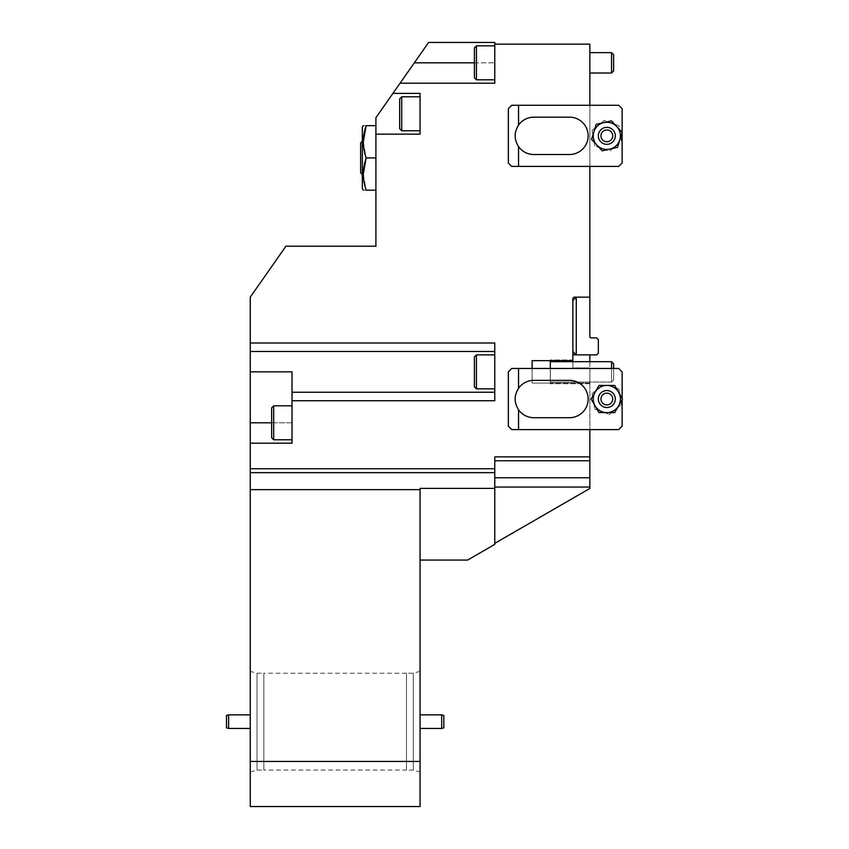<?xml version="1.0" encoding="UTF-8"?>
<svg xmlns="http://www.w3.org/2000/svg" width="849" height="849" viewBox="0 0 849 849"><rect width="100%" height="100%" fill="white"/><g stroke="black" fill="none" stroke-linecap="round" stroke-linejoin="round"><path stroke-width="0.64" stroke-dasharray="4.25 3.18" d="M420.053 113.766L420.053 134.142L420.053 113.766M250.253 342.996L250.253 351.486L494.765 351.486L494.765 342.996L250.253 342.996L250.253 297.15L285.922 246.21L375.905 246.21L375.905 134.142L420.053 134.142L375.905 134.142L420.053 134.142L420.053 93.39L392.928 93.39L400.059 83.202L494.765 83.202L400.059 83.202L428.596 42.45L494.765 42.45L494.765 83.202L400.059 83.202M292.024 392.238L494.765 392.238L494.765 351.486L250.253 351.486L250.253 371.862L292.024 371.862L292.024 439.782L292.024 371.862L292.024 392.238L494.765 392.238L292.024 392.238L292.024 443.178L250.253 443.178L250.253 422.802L292.024 422.802L292.024 443.178L250.253 443.178L250.253 489.629L420.053 489.629L420.053 488.398L494.765 488.398L494.765 468.765L250.253 468.765M271.648 422.802L292.024 422.802L292.024 405.822L292.024 443.178L250.253 443.178M494.765 392.238L494.765 351.486L250.253 351.486M250.253 728.442L250.253 714.858L250.253 728.442M250.253 371.862L250.253 422.802M250.253 761.457L250.253 806.55L420.053 806.55L420.053 761.457L250.253 761.457L250.253 489.629M250.253 671.368L250.253 771.932L250.253 671.368L257.035 673.193L263.837 673.193L263.837 770.107L263.837 673.193M375.905 134.142L375.905 117.703L392.928 93.39L420.053 93.39L392.928 93.39M494.765 460.763L494.765 487.061L494.765 460.763L589.853 460.763L589.853 487.061L494.765 487.061L494.765 543.36L494.765 487.061M467.597 560.064L494.765 544.379L494.765 488.398M518.537 368.466L511.745 368.466L508.349 371.862L508.349 426.198L508.349 371.862L508.349 426.198L511.745 429.594L518.537 429.594L518.537 409.77C514.048 402.606 514.048 395.454 518.537 388.29L518.537 368.466L618.719 368.466L532.121 368.466L532.121 383.069L589.853 383.069L589.853 368.466L618.719 368.466L622.115 371.862L618.719 368.466L622.115 371.862L622.115 426.198L618.719 429.594L622.115 426.198L618.719 429.594L589.853 429.594L589.853 368.466L589.853 383.069L532.121 383.069L532.121 368.466L511.745 368.466L508.349 371.862L511.745 368.466L589.853 368.466L589.853 429.594L511.745 429.594L508.349 426.198L511.745 429.594L589.853 429.594L589.853 456.879L494.765 456.879L494.765 468.765M420.053 560.064L420.053 488.398L420.053 560.064M474.389 62.826L494.765 62.826L494.765 45.846L494.765 83.202L494.765 44.148L589.853 44.148L589.853 105.276L511.745 105.276L618.719 105.276L622.115 108.672L618.719 105.276L622.115 108.672L622.115 163.008L618.719 166.404L622.115 163.008L618.719 166.404L518.537 166.404L518.537 146.58C514.048 139.416 514.048 132.264 518.537 125.1L518.537 105.276L511.745 105.276L508.349 108.672L508.349 163.008L508.349 108.672L511.745 105.276L508.349 108.672L508.349 163.008L511.745 166.404L589.853 166.404L511.745 166.404L508.349 163.008L511.745 166.404L518.537 166.404M589.853 166.404L618.719 166.404L589.853 166.404L589.853 105.276L589.853 336.544A1.358 1.358 0 0 0 591.212 337.902L596.645 337.902L598.343 339.6L598.343 353.184L596.645 354.882L576.269 354.882L572.873 351.486L572.873 300.546L572.873 351.486M532.121 368.466L532.121 360.655L572.873 360.655L572.873 298.848A1.698 1.698 0 0 1 574.571 297.15L589.853 297.15M292.024 400.728L494.765 400.728L494.765 371.862L494.765 388.842L476.427 388.842L476.427 354.882L476.427 388.842L476.427 354.882L474.389 356.92L474.389 386.804L474.389 356.92L474.389 386.804L476.427 388.842M494.765 351.486L494.765 388.842M406.469 770.064L406.469 673.236L406.469 770.064L263.837 770.064L263.837 673.236L263.837 770.064M420.053 728.442L420.053 714.858L420.053 728.442M420.053 771.932L420.053 671.368L420.053 771.932L413.272 770.107L406.469 770.107L406.469 673.193L406.469 770.107M420.053 761.457L420.053 489.629M414.333 62.826L494.765 62.826L494.765 44.148M257.035 673.193L257.035 770.107L257.035 673.193M413.272 770.107L413.272 673.193L413.272 770.107M375.905 125.652L375.905 190.176L375.905 125.652L366.184 125.652C362.406 125.652 362.406 125.652 366.184 125.652M292.024 439.782L273.686 439.782L273.686 405.822L273.686 439.782L273.686 405.822L271.648 407.86L271.648 437.744L271.648 407.86L271.648 437.744L273.686 439.782M360.623 142.972L360.623 172.856M362.321 141.274L362.321 174.554L362.321 141.274M362.321 188.478L362.321 127.35M363.298 141.783L366.184 157.914L375.905 157.914M363.298 174.045L366.184 190.176C362.406 190.176 362.406 190.176 366.184 190.176L375.905 190.176M399.677 98.824L399.677 128.708L399.677 98.824L399.677 128.708L401.715 130.746L401.715 96.786L401.715 130.746L401.715 96.786L399.677 98.824M420.053 130.746L401.715 130.746M572.873 300.546L576.269 297.15L576.269 354.882L589.853 354.882L574.571 354.882A1.698 1.698 0 0 1 572.873 353.184L572.873 367.904L589.853 367.904L572.873 367.904L572.873 361.674M606.833 407.52A8.49 8.49 0 0 1 599.479 394.785A8.49 8.49 0 0 1 614.188 394.785A8.49 8.49 0 0 1 606.833 407.52A8.49 8.49 0 0 0 615.323 399.03A8.49 8.49 0 0 0 606.833 390.54A8.49 8.49 0 0 0 598.343 399.03A8.49 8.49 0 0 0 606.833 407.52A8.49 8.49 0 0 1 599.479 394.785A8.49 8.49 0 0 1 614.188 394.785A8.49 8.49 0 0 1 606.833 407.52A8.49 8.49 0 0 0 614.188 394.785A8.49 8.49 0 0 0 599.479 394.785A8.49 8.49 0 0 0 606.833 407.52A8.49 8.49 0 0 0 614.188 394.785A8.49 8.49 0 0 0 599.479 394.785A8.49 8.49 0 0 0 606.833 407.52M606.833 404.973A5.943 5.943 0 0 0 611.98 396.058A5.943 5.943 0 0 0 601.686 396.058A5.943 5.943 0 0 0 606.833 404.973A5.943 5.943 0 0 0 611.98 396.058A5.943 5.943 0 0 0 601.686 396.058A5.943 5.943 0 0 0 606.833 404.973A5.943 5.943 0 0 1 601.686 396.058A5.943 5.943 0 0 1 611.98 396.058A5.943 5.943 0 0 1 606.833 404.973A5.943 5.943 0 0 1 601.686 396.058A5.943 5.943 0 0 1 611.98 396.058A5.943 5.943 0 0 1 606.833 404.973M518.537 409.77A18.678 18.678 0 0 0 533.819 417.708L569.477 417.708A18.678 18.678 0 0 0 588.155 399.03A18.678 18.678 0 0 0 569.477 380.352L533.819 380.352A18.678 18.678 0 0 0 515.141 399.03A18.678 18.678 0 0 0 533.819 417.708L569.477 417.708A18.678 18.678 0 0 0 588.155 399.03A18.678 18.678 0 0 0 569.477 380.352L533.819 380.352A18.678 18.678 0 0 0 518.537 388.29M622.115 371.862L622.115 426.198L622.115 371.862M589.853 429.594L518.537 429.594M611.556 386.295A13.584 13.584 0 0 0 593.44 401.301A13.584 13.584 0 0 0 615.504 409.494A13.584 13.584 0 0 0 611.556 386.295L618.91 389.022L621.542 404.485L609.465 414.492L594.756 409.038L593.44 401.301L594.756 409.038L609.465 414.492L615.504 409.494L621.542 404.485L618.91 389.022L611.556 386.295A13.584 13.584 0 0 1 615.504 409.494A13.584 13.584 0 0 1 593.44 401.301L592.124 393.575L593.44 401.301A13.584 13.584 0 0 1 598.163 388.566L592.124 393.575L598.163 388.566A13.584 13.584 0 0 1 611.556 386.295M606.833 390.54A8.49 8.49 0 0 0 599.479 403.275A8.49 8.49 0 0 0 614.188 403.275A8.49 8.49 0 0 0 606.833 390.54A8.49 8.49 0 0 0 599.479 403.275A8.49 8.49 0 0 0 614.188 403.275A8.49 8.49 0 0 0 606.833 390.54M606.833 393.14A5.89 5.89 0 0 1 611.927 401.97A5.89 5.89 0 0 1 601.739 401.97A5.89 5.89 0 0 1 606.833 393.14M474.389 77.768L474.389 47.884L474.389 77.768L476.427 79.806L476.427 45.846L476.427 79.806L476.427 45.846L474.389 47.884L474.389 77.768M494.765 79.806L476.427 79.806M589.853 52.638L589.853 73.014L589.853 52.638L611.545 52.638L611.545 73.014L611.545 52.638L611.545 73.014L589.853 73.014L589.853 52.638L589.853 73.014M611.545 73.014L613.625 70.934L613.625 54.718L613.625 70.934L613.625 54.718L611.545 52.638M592.124 130.385L594.756 145.848L592.124 130.385L604.201 120.378L618.91 125.832L621.542 141.295L609.465 151.302L594.756 145.848L609.465 151.302L615.504 146.304L621.542 141.295L618.91 125.832L604.201 120.378L592.124 130.385M606.833 127.35A8.49 8.49 0 0 0 599.479 140.085A8.49 8.49 0 0 0 614.188 140.085A8.49 8.49 0 0 0 606.833 127.35A8.49 8.49 0 0 0 599.341 139.83A8.49 8.49 0 0 0 613.88 140.573A8.49 8.49 0 0 0 606.833 127.35A8.49 8.49 0 0 1 615.313 136.275A8.49 8.49 0 0 1 605.963 144.288A8.49 8.49 0 0 1 599.956 130.863A8.49 8.49 0 0 1 614.58 132.37A8.49 8.49 0 0 1 605.963 144.288A8.49 8.49 0 0 1 598.354 135.405A8.49 8.49 0 0 1 606.833 127.35M598.163 125.376A13.584 13.584 0 0 1 620.226 133.569A13.584 13.584 0 0 1 602.111 148.575A13.584 13.584 0 0 1 598.163 125.376A13.584 13.584 0 0 0 602.111 148.575A13.584 13.584 0 0 0 620.226 133.569A13.584 13.584 0 0 0 598.163 125.376M607.438 129.982A5.89 5.89 0 0 1 611.598 139.289A5.89 5.89 0 0 1 601.463 138.249A5.89 5.89 0 0 1 607.438 129.982M606.228 141.751A5.943 5.943 0 0 0 612.256 133.41A5.943 5.943 0 0 0 602.015 132.359A5.943 5.943 0 0 0 606.228 141.751A5.943 5.943 0 0 0 612.256 133.41A5.943 5.943 0 0 0 602.015 132.359A5.943 5.943 0 0 0 606.228 141.751M518.537 146.58A18.678 18.678 0 0 0 533.819 154.518L569.477 154.518A18.678 18.678 0 0 0 588.155 135.84A18.678 18.678 0 0 0 569.477 117.162L533.819 117.162A18.678 18.678 0 0 0 515.141 135.84A18.678 18.678 0 0 0 533.819 154.518L569.477 154.518A18.678 18.678 0 0 0 588.155 135.84A18.678 18.678 0 0 0 569.477 117.162L533.819 117.162A18.678 18.678 0 0 0 518.537 125.1M622.115 108.672L622.115 163.008L622.115 108.672M518.537 105.276L589.853 105.276M550.375 361.674L550.375 382.05L550.375 361.674L611.545 361.674L611.545 382.05L611.545 368.466M613.625 368.466L613.625 379.97L613.625 363.754L613.625 379.97L613.625 363.754L611.545 361.674M598.991 385.446L591.148 399.03L598.991 412.614L606.833 412.614A13.584 13.584 0 0 1 595.064 392.238A13.584 13.584 0 0 1 606.833 385.446L598.991 385.446M614.676 412.614L606.833 412.614A13.584 13.584 0 0 0 618.603 405.822L614.676 412.614M622.519 399.03L618.603 405.822A13.584 13.584 0 0 0 618.603 392.238L622.519 399.03M614.676 385.446L618.603 392.238A13.584 13.584 0 0 0 606.833 385.446L614.676 385.446M569.477 380.352A18.678 18.678 0 0 1 588.155 399.03A18.678 18.678 0 0 1 569.477 417.708L533.819 417.708A18.678 18.678 0 0 1 515.141 399.03A18.678 18.678 0 0 1 533.819 380.352L569.477 380.352M622.115 399.73L622.115 398.33M602.196 150.825L617.488 147.344L622.126 132.359L616.799 126.607A13.584 13.584 0 0 1 609.847 149.084A13.584 13.584 0 0 1 596.868 145.073L602.196 150.825M591.541 139.321L596.868 145.073A13.584 13.584 0 0 1 593.854 131.828L596.178 124.336L603.819 122.596L611.471 120.855L616.799 126.607A13.584 13.584 0 0 0 593.854 131.828L591.541 139.321M606.833 144.33A8.49 8.49 0 0 1 599.479 131.595A8.49 8.49 0 0 1 614.188 131.595A8.49 8.49 0 0 1 606.833 144.33A8.49 8.49 0 0 0 613.785 130.969A8.49 8.49 0 0 0 599.139 132.253A8.49 8.49 0 0 0 607.576 144.298A8.49 8.49 0 0 0 613.923 131.171A8.49 8.49 0 0 0 599.362 131.807A8.49 8.49 0 0 0 606.833 144.33M607.353 141.762A5.943 5.943 0 0 1 601.442 133.325A5.943 5.943 0 0 1 611.704 132.433A5.943 5.943 0 0 1 607.353 141.762A5.943 5.943 0 0 1 601.442 133.325A5.943 5.943 0 0 1 611.704 132.433A5.943 5.943 0 0 1 607.353 141.762M569.477 117.162A18.678 18.678 0 0 1 588.155 135.84A18.678 18.678 0 0 1 569.477 154.518L533.819 154.518A18.678 18.678 0 0 1 515.141 135.84A18.678 18.678 0 0 1 533.819 117.162L569.477 117.162M550.301 361.674L550.301 382.05L550.301 361.674M550.301 360.655L550.301 383.748L550.301 383.069L589.853 383.069L550.375 383.069L550.375 383.748L550.375 359.976L550.375 383.069L532.121 383.069L532.121 360.655L572.873 360.655L532.121 360.655L532.121 383.069L550.301 383.069L550.301 368.466M589.853 354.882L589.853 383.748L589.853 383.069L589.853 383.748L550.301 383.748M572.873 353.184L572.873 367.904L572.873 359.976L572.873 360.655L572.873 359.976L550.301 359.976M589.853 361.674L589.853 383.748L550.375 383.748M589.853 456.879L589.853 460.763M572.873 360.655L572.873 359.976L550.375 359.976M589.853 487.061L589.853 488.462L494.765 543.36M441.682 714.858L441.682 728.442M443.825 727.869L443.825 715.431M226.481 715.431L226.481 727.869M228.625 728.442L228.625 714.858M494.765 472.649L250.253 472.649M494.765 477.743L589.853 477.743M406.469 673.236L263.837 673.236M250.253 771.932L257.035 770.107L263.837 770.107M420.053 671.368L413.272 673.193L406.469 673.193M292.024 405.822L273.686 405.822M420.053 96.786L401.715 96.786M494.765 45.846L476.427 45.846M494.765 354.882L476.427 354.882M550.375 382.05L611.545 382.05L613.625 379.97L611.545 382.05L550.301 382.05"/><path stroke-width="1.27" d="M420.053 113.766L420.053 93.39L392.928 93.39L375.905 117.703L375.905 134.142L420.053 134.142L420.053 113.766M589.853 105.276L589.853 44.148L494.765 44.148L494.765 42.45L428.596 42.45L414.333 62.826L474.389 62.826M494.765 351.486L250.253 351.486L250.253 371.862L292.024 371.862L292.024 392.238L494.765 392.238M250.253 761.457L420.053 761.457L420.053 806.55L250.253 806.55L250.253 422.802L271.648 422.802M292.024 392.238L292.024 443.178L250.253 443.178M250.253 351.486L250.253 342.996L494.765 342.996L494.765 400.728L292.024 400.728M250.253 371.862L250.253 422.802M375.905 134.142L375.905 246.21L285.922 246.21L250.253 297.15L250.253 342.996M494.765 44.148L494.765 83.202L400.059 83.202L392.928 93.39M400.059 83.202L414.333 62.826M589.853 429.594L589.853 456.879L494.765 456.879L494.765 488.398L420.053 488.398L420.053 489.629L250.253 489.629M420.053 560.064L467.597 560.064L494.765 544.379L494.765 488.398M250.253 468.765L494.765 468.765M589.853 166.404L589.853 297.15L574.571 297.15A1.698 1.698 0 0 0 572.873 298.848L572.873 360.655L532.121 360.655L532.121 368.466M420.053 761.457L420.053 489.629M271.648 437.744L271.648 407.86L273.686 405.822L273.686 439.782L271.648 437.744M362.321 174.554L360.623 172.856L360.623 142.972L362.321 141.274M363.298 125.652L362.321 127.35L362.321 188.478L363.298 190.176M375.905 190.176L366.184 190.176C362.406 190.176 362.406 190.176 366.184 190.176C362.406 179.457 362.406 168.707 366.184 157.914C362.406 147.195 362.406 136.445 366.184 125.652C362.406 125.652 362.406 125.652 366.184 125.652L363.298 141.783M375.905 157.914L366.184 157.914L363.298 174.045M375.905 125.652L366.184 125.652M399.677 128.708L399.677 98.824L401.715 96.786L401.715 130.746L399.677 128.708M420.053 130.746L401.715 130.746M572.873 300.546L576.269 297.15L576.269 354.882L596.645 354.882L598.343 353.184L598.343 339.6L596.645 337.902L591.212 337.902A1.358 1.358 0 0 1 589.853 336.544L589.853 297.15M572.873 353.184A1.698 1.698 0 0 0 574.571 354.882L576.269 354.882L572.873 351.486M591.148 399.03L598.991 385.446L614.676 385.446L618.603 392.238A13.584 13.584 0 0 0 595.064 392.238A13.584 13.584 0 0 0 595.064 405.822L591.148 399.03M598.991 412.614L595.064 405.822A13.584 13.584 0 0 0 606.833 412.614L614.676 412.614L618.603 405.822L622.519 399.03L618.603 392.238A13.584 13.584 0 0 1 606.833 412.614L598.991 412.614M606.833 393.14A5.89 5.89 0 0 0 601.739 401.97A5.89 5.89 0 0 0 611.927 401.97A5.89 5.89 0 0 0 606.833 393.14M606.833 390.54A8.49 8.49 0 0 1 615.323 399.03A8.49 8.49 0 0 1 606.833 407.52A8.49 8.49 0 0 1 598.343 399.03A8.49 8.49 0 0 1 606.833 390.54M622.115 398.33L622.115 371.862L618.719 368.466L511.745 368.466L508.349 371.862L508.349 426.198L511.745 429.594L618.719 429.594L622.115 426.198L622.115 399.73M518.537 368.466L518.537 388.29C514.048 395.454 514.048 402.606 518.537 409.77L518.537 429.594M518.537 388.29A18.678 18.678 0 0 1 533.819 380.352L569.477 380.352A18.678 18.678 0 0 1 588.155 399.03A18.678 18.678 0 0 1 569.477 417.708L533.819 417.708A18.678 18.678 0 0 1 518.537 409.77M617.488 147.344L602.196 150.825L591.541 139.321L593.854 131.828A13.584 13.584 0 0 0 609.847 149.084A13.584 13.584 0 0 0 619.812 139.852L617.488 147.344M596.178 124.336L593.854 131.828A13.584 13.584 0 0 1 603.819 122.596L596.178 124.336M611.471 120.855L603.819 122.596A13.584 13.584 0 0 1 616.799 126.607L611.471 120.855M622.126 132.359L616.799 126.607A13.584 13.584 0 0 1 619.812 139.852L622.126 132.359L622.115 108.672L618.719 105.276L518.537 105.276L518.537 125.1C514.048 132.264 514.048 139.416 518.537 146.58L518.537 166.404L511.745 166.404L508.349 163.008L508.349 108.672L511.745 105.276L518.537 105.276M606.324 129.971A5.89 5.89 0 0 0 602.015 139.215A5.89 5.89 0 0 0 612.171 138.323A5.89 5.89 0 0 0 606.324 129.971M606.09 127.382A8.49 8.49 0 0 1 615.313 135.469A8.49 8.49 0 0 1 606.833 144.33A8.49 8.49 0 0 1 598.354 136.211A8.49 8.49 0 0 1 606.09 127.382M518.537 166.404L618.719 166.404L622.115 163.008L622.115 132.412M518.537 125.1A18.678 18.678 0 0 1 533.819 117.162L569.477 117.162A18.678 18.678 0 0 1 588.155 135.84A18.678 18.678 0 0 1 569.477 154.518L533.819 154.518A18.678 18.678 0 0 1 518.537 146.58M474.389 77.768L474.389 47.884L476.427 45.846L476.427 79.806L474.389 77.768M494.765 79.806L476.427 79.806M589.853 52.638L611.545 52.638L611.545 73.014L589.853 73.014M611.545 73.014L613.625 70.934L613.625 54.718L611.545 52.638M474.389 386.804L474.389 356.92L476.427 354.882L476.427 388.842L474.389 386.804M494.765 388.842L476.427 388.842M550.301 361.674L611.545 361.674L611.545 368.466M613.625 368.466L613.625 363.754L611.545 361.674M550.301 368.466L550.301 360.655M589.853 354.882L589.853 361.674M589.853 456.879L589.853 477.743L494.765 477.743M494.765 487.061L589.853 487.061L589.853 477.743M572.873 361.674L572.873 360.655M494.765 543.36L589.853 488.462L589.853 487.061M441.682 714.858L443.825 715.431L443.825 727.869L441.682 728.442L441.682 714.858L420.053 714.858M441.682 728.442L420.053 728.442M228.625 728.442L226.481 727.869L226.481 715.431L228.625 714.858L228.625 728.442L250.253 728.442M250.253 472.649L494.765 472.649M494.765 460.763L589.853 460.763M292.024 405.822L273.686 405.822M292.024 439.782L273.686 439.782M420.053 96.786L401.715 96.786M494.765 45.846L476.427 45.846M494.765 354.882L476.427 354.882M228.625 714.858L250.253 714.858"/></g></svg>
